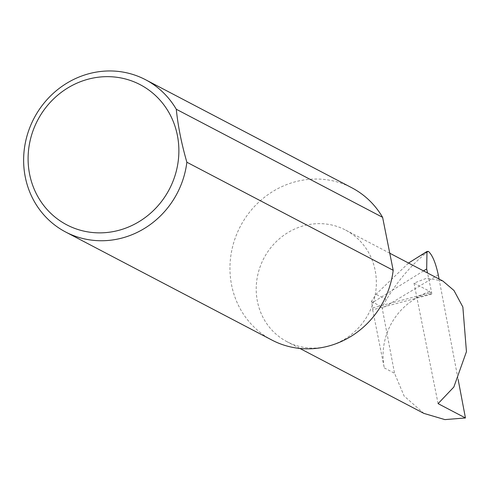 <?xml version="1.0" encoding="UTF-8"?>
<svg xmlns="http://www.w3.org/2000/svg" width="491" height="491" viewBox="0 0 491 491"><rect width="100%" height="100%" fill="white"/><g stroke="black" fill="none" stroke-linecap="round" stroke-linejoin="round"><path stroke-width="0.37" stroke-dasharray="2.46 1.84" d="M442.845 281.012L426.722 278.188L414.005 283.117L429.453 291.212L430.932 293.753A2.295 0.595 75.2 0 0 431.491 294.256A2.295 0.595 75.2 0 0 431.583 292.323L427.526 272.99M328.326 346.13A63.032 59.233 -62.4 0 0 375.652 292.225A63.032 59.233 -62.4 0 0 345.535 230.04A63.032 59.233 -62.4 0 0 304.242 225.621A63.032 59.233 -62.4 0 0 256.916 279.52A63.032 59.233 -62.4 0 0 287.032 341.711A63.032 59.233 -62.4 0 0 328.319 346.13M271.996 340.103A85.986 80.8 117.6 0 1 230.911 255.271A85.986 80.8 117.6 0 1 295.472 181.738A85.986 80.8 117.6 0 1 351.802 187.765M372.675 309.809L384.281 367.9A63.032 59.233 -62.4 0 1 415.889 298.375L372.675 309.809A2.295 0.595 75.2 0 0 372.73 307.9L371.399 301.462L376.051 294.262L408.549 263.047M428.41 251.423L426.992 252.288C411.507 264.753 397.968 280.545 386.368 299.663L376.051 294.262M386.368 299.663L381.955 306.992L382.231 308.391L438.273 274.85M371.399 301.462L381.955 306.992M413.876 259.586L426.992 252.288M423.88 413.397L404.124 396.047L394.549 373.277L382.231 308.391M439.071 279.035L458.109 379.334M429.453 291.212L415.994 297.706L415.699 298.43L431.491 294.256M438.089 403.633L414.005 283.117M423.543 270.903L371.712 303.064M372.73 307.9L431.583 292.323M415.994 297.706L430.932 293.753M384.281 367.9L394.549 373.277M389.774 253.215L345.535 230.04M299.878 348.438L287.032 341.711"/><path stroke-width="0.74" d="M458.109 379.334L465.443 417.964L438.089 403.633L453.837 387.049L466.45 351.666L462.853 306.998L453.966 290.476L442.845 281.012L389.774 253.215M118.595 230.383A79.106 74.337 -62.4 0 0 177.349 135.215A79.106 74.337 -62.4 0 0 88.374 79.137A79.106 74.337 -62.4 0 0 29.626 174.305A79.106 74.337 -62.4 0 0 118.595 230.383M186.862 162.226A85.986 80.8 117.6 0 1 121.995 238.049A85.986 80.8 117.6 0 1 65.671 232.022A85.986 80.8 117.6 0 1 24.587 147.183A85.986 80.8 117.6 0 1 89.147 73.656A85.986 80.8 117.6 0 1 145.471 79.683A85.986 80.8 117.6 0 1 176.281 109.254C177.988 126.015 181.51 143.673 186.862 162.226L393.193 270.308A85.986 80.8 117.6 0 1 328.326 346.13A85.986 80.8 117.6 0 1 271.996 340.103L65.671 232.022M439.071 279.035L438.273 274.85C435.634 262.722 432.344 254.915 428.41 251.423L426.986 251.46L426.685 268.958L423.543 270.903M408.549 263.047L426.986 251.46M465.443 417.964L444.877 419.602L423.88 413.397L299.878 348.438M427.526 272.99L426.685 268.958M176.281 109.254L382.606 217.335A85.986 80.8 117.6 0 0 351.802 187.765L145.471 79.683M393.193 270.308L382.606 217.335"/></g></svg>
